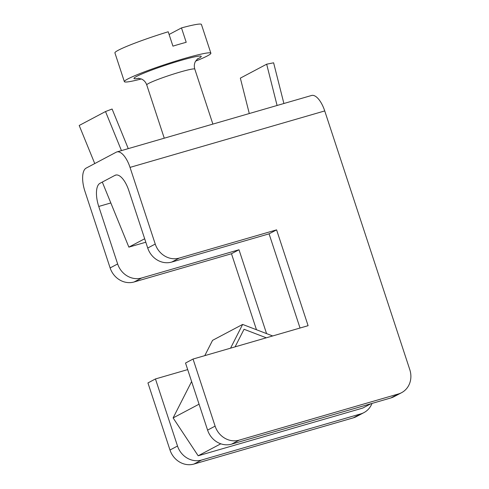 <?xml version="1.0" encoding="UTF-8"?>
<svg xmlns="http://www.w3.org/2000/svg" width="489" height="489" viewBox="0 0 489 489"><rect width="100%" height="100%" fill="white"/><g stroke="black" fill="none" stroke-linecap="round" stroke-linejoin="round"><path stroke-width="0.73" d="M191.615 381.536L173.112 417.918L198.167 455.785L362.777 408.052L370.925 403.737M187.69 369.605L155.453 378.951L177.513 446.029L169.995 450.014A20.238 18.362 62.1 0 0 193.992 464.043L353.296 417.851A20.238 18.362 62.1 0 0 356.463 416.567L363.981 412.588A20.238 18.362 -117.9 0 1 360.815 413.871L353.296 417.851M360.815 413.871L201.511 460.063A20.238 18.362 -117.9 0 1 177.513 446.029M371.995 403.425A20.238 18.362 -117.9 0 1 363.981 412.588M266.566 333.608L238.999 249.757L141.651 277.99A20.238 18.362 -117.9 0 1 117.647 263.956L98.741 206.456L110.826 202.953M300.038 328.027L269.072 233.84L171.725 262.067A20.238 18.362 62.1 0 1 147.721 248.033L128.815 190.539A20.238 8.362 -106.2 0 0 115.661 175.08A20.238 8.362 -106.2 0 0 114.994 175.349L116.37 174.952M116.877 151.932A20.238 8.362 -106.2 0 1 130.031 167.391L155.239 244.054A20.238 18.362 62.1 0 0 179.243 258.088L276.591 229.861L308.094 325.686L193.045 359.048L185.527 363.034L207.587 430.112A20.238 18.362 62.1 0 0 231.584 444.146L390.882 397.948A20.238 18.362 62.1 0 0 394.048 396.671L401.567 392.691A20.238 18.362 62.1 0 0 409.8 369.672L324.733 110.93A20.238 8.362 -106.2 0 0 311.579 95.477L116.877 151.932A20.238 8.362 -106.2 0 0 116.211 152.207L86.137 168.124A20.238 8.362 -106.2 0 0 84.921 191.272L110.129 267.935A20.238 18.362 62.1 0 0 134.133 281.97L231.48 253.736L256.468 329.733M155.453 378.951L147.941 382.93L169.995 450.014M193.045 359.048L215.105 426.133A20.238 18.362 62.1 0 0 239.103 440.167L398.401 393.969A20.238 18.362 62.1 0 0 401.567 392.691M114.994 175.349L99.958 183.314A20.238 8.362 -106.2 0 0 98.741 206.456M276.591 229.861L269.072 233.84M238.999 249.757L231.48 253.736M272.685 335.955L242.63 324.427L230.557 348.174M235.093 346.86L244.042 329.268L266.297 337.807M242.63 324.427L212.562 340.35L204.781 355.65M199.06 404.183L173.112 417.918M220.802 443.804L198.167 455.785M195.618 61.119A45.532 3.539 161.8 0 0 207.446 55.874A45.532 3.539 161.8 0 0 210.875 53.197L201.425 24.45A45.532 3.539 161.8 0 0 181.486 27.916L186.211 42.292A45.532 3.539 -18.2 0 0 172.935 46.143L168.21 31.767A45.532 3.539 161.8 0 0 114.915 52.891L124.365 81.645A45.532 3.539 161.8 0 0 141.345 78.961M181.486 27.916L169.102 34.474M210.875 53.197A45.532 3.539 161.8 0 0 166.517 64.053A45.532 3.539 161.8 0 0 124.365 81.645M128.265 148.632L112.097 109.023L105.514 111.547L79.2 125.477L94.75 163.571M102.507 182.574L128.864 247.134L145.808 242.22M144.671 238.76L128.864 247.134M105.514 111.547L121.455 150.606M283.895 103.503L273.614 62.8L266.664 64.2L240.35 78.13L249.286 113.54M266.664 64.2L277.086 105.477M201.511 460.063L193.992 464.043M398.401 393.969L390.882 397.948M239.103 440.167L231.584 444.146M130.031 167.391L324.733 110.93M117.647 263.956L110.129 267.935M155.239 244.054L147.721 248.033M215.105 426.133L207.587 430.112M179.243 258.088L171.725 262.067M141.651 277.99L134.133 281.97M197.153 59.169A35.416 2.757 161.8 0 0 198.595 58.435A35.416 2.757 161.8 0 0 165.105 65.349A35.416 2.757 161.8 0 0 138.955 78.301M197.782 58.643L195.502 61.327C194.206 63.723 193.974 66.315 194.799 69.102A25.294 1.968 161.8 0 0 170.16 75.135A25.294 1.968 161.8 0 0 146.743 84.903C145.753 82.17 144.029 80.22 141.565 79.059L138.136 78.252M146.743 84.903L164.261 138.191M194.799 69.102L212.88 124.096"/></g></svg>
